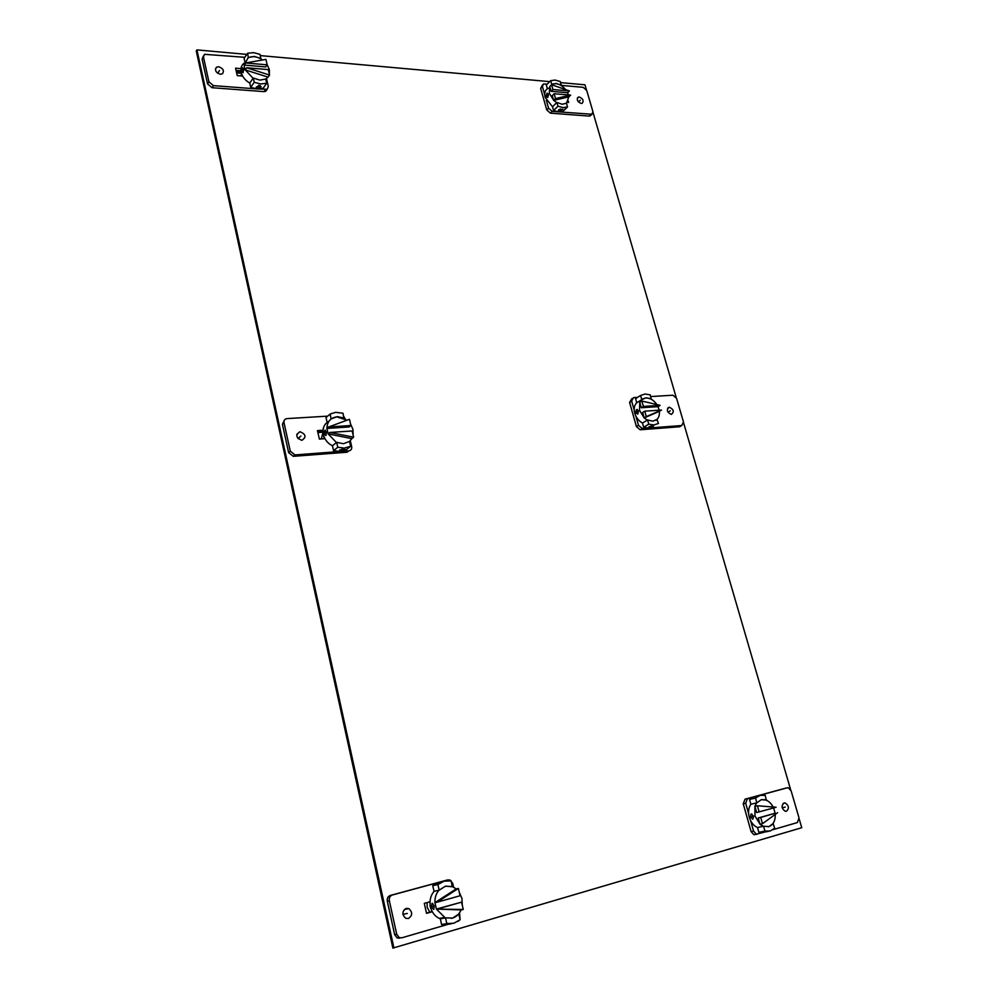 <?xml version="1.0" encoding="UTF-8"?>
<svg xmlns="http://www.w3.org/2000/svg" width="998" height="998" viewBox="0 0 998 998"><rect width="100%" height="100%" fill="white"/><g stroke="black" fill="none" stroke-linecap="round" stroke-linejoin="round"><path stroke-width="1.5" d="M393.911 947.938L196.93 49.9L196.257 50.973L392.875 948.1L801.743 827.716L799.236 819.096M426.483 913.083L432.171 911.473M236.326 71.569L241.092 71.956M322.99 432.209L317.9 432.546M196.93 49.9L246.818 54.391M260.303 55.601L549.723 81.636M560.539 82.609L584.965 84.805L586.375 89.62M593.037 112.462L676.182 397.391M683.642 422.99L790.665 789.755M426.508 913.17L432.209 911.548L426.508 913.17M236.077 70.446L240.917 70.846L236.077 70.446M322.965 431.548L317.751 431.897L322.965 431.548M784.927 788.358L745.007 799.186L743.248 803.839L751.107 831.584L753.827 834.677L757.208 834.228M754.837 796.629L787.285 787.796L788.333 787.784L791.115 790.84L799.024 817.923L797.402 822.552L773.038 829.65M773.026 823.475L774.735 828.228L770.231 830.985L764.93 831.085L763.557 826.232L757.507 827.517L758.867 832.344L764.268 832.207L756.309 834.166L753.577 831.072L750.658 820.78M748.6 813.495L745.693 803.265L747.452 798.6L754.039 796.816L749.523 799.46L750.883 804.238L756.871 802.841L755.498 798.038L749.523 799.46M786.449 811.262C789.368 808.442 788.956 805.673 785.239 802.953L784.041 802.966C781.122 805.76 781.521 808.53 785.239 811.274L786.449 811.262M755.498 798.038L760.027 795.394L765.167 795.344L766.352 800.221M758.355 795.793L757.245 796.13M766.664 800.147L761.262 799.697L756.871 802.841M758.867 832.344L764.93 831.085M765.491 831.933L768.61 831.309M763.557 826.232L768.984 826.631L773.35 823.412M750.883 804.238C748.488 807.781 747.951 812.11 749.261 817.237C750.833 822.29 753.577 825.72 757.507 827.517M752.841 819.208L753.59 816.277L751.369 813.994L750.246 817.025L752.841 819.208M773.625 807.943L775.122 813.22L758.218 817.998L760.002 824.248L754.962 815.977L754.887 806.334L756.559 802.916M775.246 814.405C775.384 821.092 773.063 825.221 768.298 826.793M763.233 826.307L760.002 824.248L762.497 823.712L760.713 817.449L775.122 813.22M756.659 812.559L754.887 806.334L757.382 805.76L776.07 807.257L756.659 812.559M760.713 817.449L758.218 817.998M777.629 812.659L762.497 823.712M761.374 799.66L764.892 799.735C768.298 800.67 771.067 803.103 773.176 807.02M759.154 811.998L757.382 805.76M446.056 880.336L390.28 895.456C387.923 896.391 386.925 898.312 387.299 901.206L394.647 934.615L397.117 937.933L399.699 938.17M445.52 917.861L452.68 918.085L458.818 914.031L460.14 919.732L453.865 923.237L446.83 923.599L445.52 917.861L440.318 918.821L441.615 924.535L447.952 924.348L401.77 937.821L399.175 937.584L396.717 934.253L389.345 900.77C388.958 897.863 389.944 895.942 392.314 895.006L447.902 879.912L450.061 880.049L452.743 883.417L453.628 887.222M440.093 882.07L432.758 885.675L434.043 891.314L439.182 890.191L437.885 884.515L432.758 885.675M459.542 912.771L460.016 919.183M459.155 920.543L457.783 921.478M406.161 908.38C401.982 911.336 401.845 914.63 405.724 918.285L408.419 918.522C412.598 915.528 412.723 912.209 408.793 908.592L406.161 908.38M430.038 901.743L424.287 903.352L426.545 913.345L432.296 911.71M441.615 924.535L446.83 923.599M451.47 923.736L448.826 924.198M437.885 884.515L444.185 881.159L451.158 880.91L452.194 886.598M443.973 881.209L442.151 881.646M452.468 886.548L445.358 886.236L439.182 890.191M406.585 909.053L406.124 908.392M434.043 891.314C430.5 895.655 429.315 900.857 430.5 906.92C431.885 912.409 434.829 916.251 439.32 918.422L440.318 918.821M432.321 903.315L431.336 906.745L433.718 909.477L434.205 906.172L432.321 903.315M445.258 917.91L436.388 909.091L434.916 902.641C434.741 897.751 436.076 893.622 438.92 890.253M445.794 886.137L452.73 886.81L456.223 888.906L434.916 902.641L437.049 902.204L458.381 888.445L456.223 888.906M459.267 892.287L461.949 898.462L462.299 905.311M436.388 909.091L461.563 902.142L463.272 909.49L436.388 909.091L461.088 909.902C459.043 914.555 455.812 917.374 451.42 918.372M458.381 888.445L460.078 895.755L437.049 902.204M463.272 909.49L461.088 909.902M438.534 908.667L461.563 902.142M429.951 901.768L430.15 906.671L431.735 910.6M427.144 902.554L427.169 907.269L429.801 912.147M631.859 398.614L629.588 402.456L636.425 426.595L640.18 429.789L679.613 426.77L681.746 425.535L642.275 428.529L638.508 425.335L635.976 416.378M650.721 396.568L672.914 395.22L676.582 398.364L683.48 421.992L681.746 425.535M656.983 419.434L658.455 423.464L653.952 424.973L648.762 424.175L647.565 419.971L642.462 423.052L643.66 427.244L648.688 428.042L653.316 426.52M635.626 398.576L636.699 402.805L641.764 399.637L640.566 395.458L635.514 398.651M634.179 410.053L631.659 401.159L633.443 397.616L637.56 397.354M671.355 414.432L671.367 414.432C674.448 411.75 673.75 409.342 669.259 407.196L669.221 407.196C666.153 409.891 666.864 412.299 671.355 414.432M640.566 395.458L645.095 394.023L650.247 394.884L651.17 399.2M651.432 399.038L646.168 397.778L641.764 399.637M643.66 427.244L648.762 424.175M649.174 426.657L653.416 425.921L649.673 427.531L648.725 427.256L649.174 426.657M647.565 419.971L652.867 421.193L657.245 419.272M636.699 402.805C634.254 405.325 633.593 408.806 634.716 413.247C636.1 417.663 638.683 420.931 642.462 423.052M640.479 401.009L638.945 401.396M637.784 414.108L638.371 410.989L636.499 409.579L635.539 412.723L637.784 414.108M660.127 405.35L643.398 406.436L641.851 401.021L660.127 405.35L658.006 406.648L659.179 410.203M661.487 410.053L646.305 416.615L644.745 411.176L661.487 410.053L659.354 411.338C659.74 415.442 658.58 418.436 655.886 420.295M647.303 420.133L644.184 417.9L639.518 410.278L639.755 402.331L641.502 399.799M646.305 416.615L644.184 417.9L642.637 412.473L644.745 411.176M658.006 406.648L641.29 407.745L639.755 402.331L641.851 401.021M644.184 417.9L659.354 411.338M636.499 409.579L637.398 409.517M642.687 398.901L645.706 397.953C650.01 397.84 653.727 400.048 656.871 404.577M643.398 406.436L641.29 407.745M284.318 420.308L282.409 424.275L288.634 452.618L293.312 456.336L347.142 452.219L348.888 450.834L340.293 451.483L346.381 449.674L350.647 446.281L344.26 448.114L337.786 447.229L336.675 442.351L332.459 445.794L333.557 450.634L340.293 451.483L294.984 454.926L290.306 451.208L284.043 422.803C283.744 420.457 284.68 419.06 286.875 418.611L327.706 416.141M327.119 422.379L326.022 417.576L330.176 414.008L335.665 412.349L343.013 413.247L343.898 418.224M350.298 440.704L351.67 446.642C351.995 449.025 351.071 450.422 348.888 450.834M343.761 416.49L345.258 418.96M299.961 431.735L299.887 431.735C295.283 435.016 295.944 437.873 301.883 440.33L301.907 440.33C306.561 437.087 305.912 434.217 299.961 431.735M323.015 430.213L317.451 430.587L319.372 439.083L324.936 438.696M333.557 450.634L337.786 447.229M339.644 449.986L344.871 449.212L340.992 450.934L339.644 449.986M336.675 442.351L343.412 443.723L349.525 441.428L350.647 446.281M331.074 419.023L330.176 414.008M344.123 418.037L337.312 416.628L331.286 418.836M328.941 421.243C324.125 423.95 322.254 428.367 323.327 434.504C324.662 439.607 327.706 443.374 332.459 445.794M324.812 430.325L324.013 433.93L325.997 435.565L326.334 431.984L324.812 430.325M336.451 442.538L328.167 433.905L326.92 428.429C327.157 421.742 330.413 417.888 336.688 416.84L347.042 420.195M350.56 424L352.968 429.464L353.13 435.091M350.909 425.522L349.15 426.957L326.92 428.429L328.654 426.969L349.475 419.297L350.909 425.522L328.654 426.969M329.901 432.458L352.169 430.961L353.629 437.199L329.901 432.458L328.167 433.905L351.857 438.621L349.45 441.49M353.629 437.199L351.857 438.621M323.402 434.829L324.15 438.758M323.028 432.608L321.194 438.958M203.417 55.963L202.107 59.181L207.547 83.932L212.05 87.712L264.071 91.629L265.73 91.317L266.928 89.408M253.267 78.031L259.879 80.127L265.73 79.029L266.703 83.271L260.765 83.957L254.241 82.298L253.267 78.031L249.749 83.071L250.71 87.313L257.21 88.959L213.435 85.628L208.931 81.836L203.467 57.036L204.465 54.316L244.834 57.31M244.834 61.539L244.111 58.383L247.591 53.243L253.554 52.645L260.029 54.366L260.815 58.832M266.516 78.68L268.312 86.439L267.202 89.271L257.21 88.959L263.135 88.261L266.703 83.271M218.649 66.754L216.603 67.178C214.483 70.234 215.718 72.605 220.321 74.264L222.342 73.852C224.488 70.808 223.265 68.438 218.649 66.754M240.942 68.637L235.565 68.188L237.25 75.623L242.626 76.048M250.71 87.313L254.241 82.298M259.767 85.354L256.174 87.125L257.796 88.136L261.139 86.764L259.767 85.354M248.377 57.722L247.591 53.243M260.989 58.57L254.428 56.437L248.564 57.46M244.385 62.986C241.429 65.095 240.356 68.188 241.154 72.293C242.339 76.784 245.209 80.376 249.749 83.071M242.414 67.764L241.728 71.457L243.1 72.679L243.662 68.625L242.414 67.764M253.093 78.293L245.258 69.885L244.46 67.465L244.173 65.082L248.015 57.921C252.419 55.738 257.272 56.424 262.599 59.98M267.127 64.62L269.348 69.561L269.385 74.326M267.177 64.833L265.705 66.928L244.173 65.082L245.62 62.974L265.917 59.393L267.177 64.833L245.62 62.974M268.262 76.858L265.755 79.179M245.258 69.885L268.063 77.133L269.547 75.05L246.706 67.777L245.258 69.885M246.706 67.777L268.287 69.598L269.547 75.05M241.79 74.301L241.79 75.985M241.766 74.488L240.418 75.873M241.441 73.328L236.638 72.929M542.475 84.93L540.667 88.435L546.754 109.917L550.385 113.161L589.244 116.08L591.003 115.119M561.15 85.366L583.219 87.325L586.749 90.506L592.899 111.589L591.926 114.259L552.206 111.402L548.551 108.158L546.293 100.187M556.921 102.47L562.099 104.254L566.465 103.231L567.538 106.961L563.072 107.622L557.994 106.212L556.921 102.47L552.505 106.774L553.566 110.504L558.63 111.888L563.034 111.052M550.696 80.663L555.175 80.077L560.227 81.524L561.288 85.217L556.136 83.408L551.757 84.381L550.696 80.663L546.318 85.042L547.378 88.747L548.426 88.198C545.158 89.745 544.06 92.802 545.145 97.342L552.505 106.774M544.696 94.561L542.45 86.639L543.399 84.007L547.228 84.131M581.16 103.468L582.108 103.343C584.055 100.885 583.119 98.777 579.289 97.006L578.329 97.13C576.382 99.6 577.331 101.709 581.16 103.468M567.438 102.345L568.673 102.445L568.249 100.985M567.538 106.961L563.084 111.227M553.566 110.504L557.994 106.212M558.705 109.718L562.76 109.244L559.354 111.19L558.369 110.591L558.705 109.718M547.84 97.455L548.301 94.211L547.091 93.138L545.869 96.631L547.84 97.455M569.421 90.943L552.929 89.521L551.557 84.705L569.421 90.943L567.588 92.727L568.411 94.947M570.631 95.134L555.524 98.577L554.139 93.737L570.631 95.134L568.785 96.906L566.477 103.281M556.684 102.694L553.69 100.361L549.299 93.226L549.748 86.514L552.58 84.057C557.096 82.834 561.462 84.693 565.691 89.645M555.524 98.577L553.69 100.361L552.318 95.534L554.139 93.737M567.588 92.727L551.121 91.317L549.748 86.514L551.557 84.705M553.69 100.361L568.785 96.906M552.929 89.521L551.121 91.317M217.664 73.253L219.485 70.509M782.207 807.794L785.251 807.12M404.19 914.056L405.225 913.856L404.19 914.056M670.307 410.814L668.198 412.074M298.414 438.184L299.25 437.473M751.918 816.651L753.565 816.189M402.918 914.318L407.296 913.444M434.18 906.059L432.77 906.458M650.921 426.059L651.095 426.682M636.949 411.862L638.52 411.75M297.953 438.596L300.922 436.026M342.177 449.986L341.99 449.2M326.483 432.87L325.173 432.957M258.781 86.751L258.47 85.404M243.861 70.134L242.701 70.035M578.428 101.958L580.225 100.237M560.29 108.944L560.589 110.005M547.079 95.421L548.476 95.534M745.007 799.186L747.452 798.6M787.285 787.796L784.802 788.383M745.693 803.265L743.248 803.839M751.107 831.584L753.577 831.072M389.345 900.77L387.299 901.206M390.28 895.456L392.314 895.006M447.902 879.912L445.782 880.398M394.647 934.615L396.717 934.253M640.18 429.789L642.275 428.529L640.205 429.789M631.659 401.159L629.588 402.456M636.425 426.595L638.508 425.335M284.043 422.803L282.409 424.275M295.059 454.926L293.387 456.336M288.634 452.618L290.306 451.208M203.467 57.036L202.107 59.181M264.071 91.629L265.53 89.595M213.435 85.628L212.05 87.712M207.547 83.932L208.931 81.836M589.244 116.08L591.09 114.358M552.206 111.402L550.385 113.161M542.45 86.639L540.667 88.435M546.754 109.917L548.551 108.158M756.309 834.166L753.827 834.677M764.006 831.272L764.268 832.22M783.193 803.415L785.239 802.953M750.82 814.281L751.843 813.994M399.175 937.584L397.117 937.933M404.302 909.515L408.793 908.592M439.32 918.422L444.247 917.511M432.733 903.352L431.847 903.602M648.688 428.042L649.536 427.543M652.38 425.847L653.815 424.986M667.587 408.194L669.221 407.196M340.006 451.508L340.717 450.946M343.062 449.063L344.26 448.114M294.984 454.926L293.312 456.336M296.755 434.454L299.887 431.735M325.548 430.263L324.824 430.313M267.202 89.271L265.73 91.317M215.418 68.974L216.603 67.178M591.926 114.259L590.08 115.98M562.697 111.389L567.151 107.123M577.343 98.078L578.329 97.13"/></g></svg>
